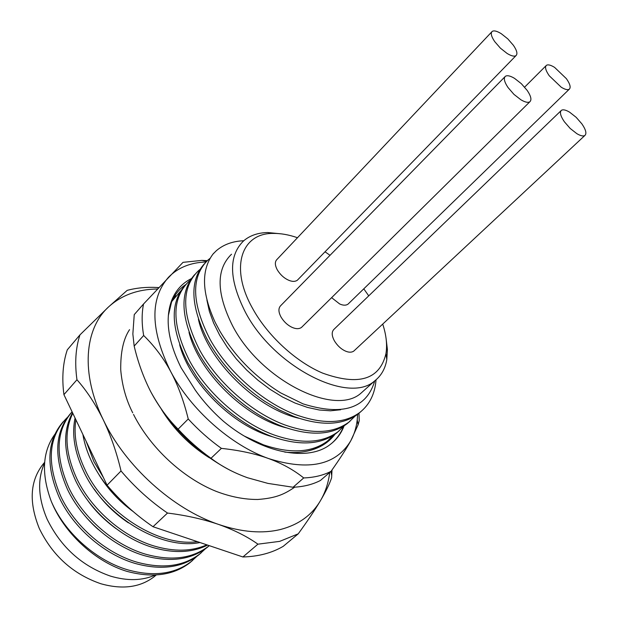 <?xml version="1.0" encoding="UTF-8"?>
<svg xmlns="http://www.w3.org/2000/svg" width="618" height="618" viewBox="0 0 618 618"><rect width="100%" height="100%" fill="white"/><g stroke="black" fill="none" stroke-linecap="round" stroke-linejoin="round"><path stroke-width="0.93" d="M230.885 470.669C196.578 452.67 169.95 426.513 151.008 392.206L149.68 389.626M358.996 413.272L359.22 420.711L358.085 424.821L350.815 440.704C346.335 448.807 339.738 459.027 331.024 471.356L320.387 480.495C312.53 484.551 303.423 486.799 293.048 487.247L267.926 483.4L247.579 477.76C233.612 472.747 221.422 466.25 211.008 458.27C199.166 449.834 188.196 440.132 178.115 429.162C167.632 418.656 158.602 406.343 151.008 392.206L149.795 389.85C143.028 376.177 137.822 361.592 134.168 346.088L132.855 333.975L134.237 314.624L143.53 304.01L183.013 262.349L201.893 260.387L207.3 260.649M168.335 315.589L171.503 302.318C174.6 294.732 179.344 288.815 185.74 284.581M191.371 278.61C182.264 283.168 175.705 290.398 171.704 300.317C164.836 318.811 167.98 341.314 181.144 367.826L195.381 390.259C203.43 401.584 212.847 411.967 223.623 421.414C262.156 453.666 308.56 462.11 330.584 444.195C336.71 439.475 341.198 433.411 344.048 426.003M308.753 450.769C320 448.027 328.768 442.503 335.049 434.191M331.024 471.356C323.199 475.366 314.091 477.56 303.716 477.938L293.048 487.247M303.716 477.938C293.627 469.858 281.932 463.4 268.645 458.571C255.373 453.736 239.622 450.337 221.391 448.367L211.008 458.27M134.168 346.088L143.662 335.489C141.692 323.986 141.646 313.496 143.53 304.01M178.115 429.162L188.243 418.981C183.747 400.758 177.876 384.898 170.622 371.418C163.368 357.93 154.384 345.949 143.662 335.489M221.391 448.367C209.463 439.831 198.417 430.043 188.243 418.981M343.5 426.636C340.904 433.002 337.127 438.432 332.175 442.928M357.644 414.33L357.227 419.869C356.339 427.579 354.199 434.524 350.815 440.704C336.138 465.2 308.745 471.155 268.645 458.571C231.032 445.331 190.792 409.726 170.622 371.418C150.421 330.12 149.71 298.733 168.505 277.258C177.969 267.625 190.452 262.534 205.941 261.986M329.711 472.484C328.428 482.944 325.331 492.368 320.41 500.758C311.905 515.118 298.687 524.674 280.765 529.425C262.565 533.913 241.847 532.252 218.602 524.427C172.886 509.101 125.191 466.018 103.237 419.73C80.479 373.396 84.511 328.745 108.559 306.922C121.468 295.219 137.768 289.239 157.466 289M332.013 469.95L331.603 477.83C329.703 483.631 325.98 491.271 320.41 500.758C314.647 510.414 307.254 521.438 298.224 533.844L279.699 541.368L257.938 544.172C247.138 536.501 234.029 529.92 218.602 524.427C202.974 519.12 185.948 515.327 167.509 513.048C150.305 501.26 134.809 487.231 121.028 470.962C116.717 452.608 110.784 435.528 103.237 419.73C95.527 404.172 86.767 390.846 76.956 379.746C74.639 362.998 75.635 348.042 79.946 334.879L108.559 306.922L127.177 290.367C136.485 287.888 146.404 286.922 156.941 287.478L158.78 287.586M196.756 556.447L191.001 561.708C174.593 574.122 153.635 576.864 128.119 569.943C97.312 561.105 66.783 534.593 52.824 504.79L51.364 501.6C41.167 474.207 42.31 451.797 54.801 434.369M191.001 561.716L189.533 563.013C173.117 575.428 152.167 578.185 126.667 571.287C96.346 562.048 66.304 535.103 52.785 504.836L51.364 501.6M189.533 563.013L192.6 560.402M103.43 477.583L93.89 461.584L86.118 441.237M82.882 434.454C84.434 443.863 87.609 453.419 92.422 463.129C101.452 480.982 114.376 496.555 131.194 509.842M197.505 541.692C158.965 547.007 105.57 513.319 85.423 470.491C76.64 452.245 73.449 435.319 75.867 419.715M75.079 418.069C71.618 434.377 74.585 452.361 83.978 472.013C104.759 516.501 161.368 550.545 199.985 542.527M206.806 544.821C191.789 551.526 174.191 551.913 154.013 545.98C122.82 536.64 91.618 509.479 77.096 479.259C65.284 453.643 63.847 431.65 72.793 413.272M72.545 412.747C62.387 431.333 63.43 454.006 75.666 480.758C90.158 510.955 121.321 538.077 152.492 547.386C173.812 553.597 192.167 552.824 207.563 545.076M209.255 545.648L208.336 546.382C191.989 558.703 170.962 561.268 145.253 554.091C114.191 544.921 83.214 517.977 68.884 487.896C54.871 455.96 55.937 430.591 72.09 411.789M70.923 413.102C54.6 431.905 53.457 457.328 67.478 489.371C81.777 519.429 112.708 546.335 143.755 555.474C169.448 562.635 190.475 560.055 206.821 547.726L209.293 545.663M205.4 548.792L199.606 554.099C183.229 566.467 162.233 569.124 136.624 562.079C105.686 553.071 74.932 526.351 60.796 496.409C46.335 462.635 48.397 436.439 66.983 417.814L67.246 417.575M63.221 421.715C46.86 440.58 45.593 465.964 59.413 497.861C73.519 527.78 104.233 554.462 135.149 563.438C160.742 570.468 181.731 567.795 198.115 555.42L201.19 552.809M208.274 341.229C221.847 364.883 240.595 384.852 264.504 401.152L279.166 409.842L293.898 416.486C321.144 426.204 342.472 425.423 357.884 414.153L361.005 411.503M376.045 379.784C374.971 393.851 369.556 404.744 359.8 412.461C344.396 423.724 323.067 424.473 295.806 414.724C262.804 402.426 227.911 371.611 210.058 339.352C191.526 303.121 190.854 276.663 208.05 259.969L210.112 258.301M284.697 452.082C301.499 453.79 315.08 450.707 325.447 442.836L328.56 440.194M333.62 435.172L327.262 441.229C311.611 452.762 290.298 453.944 263.33 444.782L244.628 436.231M187.857 362.712L196.501 376.563C205.021 388.691 215.141 399.722 226.876 409.657C241.399 421.8 256.485 430.792 272.136 436.632C299.182 445.957 320.495 444.89 336.092 433.427L339.205 430.777M344.326 425.671L337.938 431.789C322.364 443.237 301.043 444.288 273.975 434.925C241.229 423.106 206.899 392.87 189.587 360.897C171.634 324.975 171.379 298.502 188.814 281.491L190.251 280.286M197.976 352.067L200.417 356.285C212.098 375.512 227.47 392.26 246.536 406.536C258.471 415.296 270.599 422.001 282.92 426.644C310.066 436.169 331.395 435.242 346.899 423.863L350.02 421.213M355.219 416.014L348.784 422.202C333.295 433.558 311.966 434.462 284.805 424.906C251.928 412.855 217.32 382.326 199.738 350.213C181.499 314.137 181.043 287.671 198.363 270.815L199.892 269.541M175.721 295.821L172.963 299.066M171.904 301.352L180.757 290.869M185.114 285.307C169.765 302.743 170.653 328.49 187.779 362.565M194.662 274.616C179.405 291.92 180.495 317.706 197.93 351.966M204.365 263.762C189.656 280.278 190.437 305.161 206.721 338.401L208.22 341.136M44.596 462.967C37.234 479.267 38.084 498.023 47.153 519.236C60.958 547.27 82.07 566.227 110.483 576.115C127.378 581.113 142.325 580.75 155.311 575.01M44.658 462.287C30.097 479.189 28.32 501.268 39.313 528.521C52.654 555.829 73.179 574.238 100.881 583.755C122.379 589.773 140.124 587.44 154.121 576.756L156.238 574.956M364.79 389.765L361.167 393.017C334.956 417.15 260.541 380.217 232.515 325.678C216.323 293.141 215.983 269.324 231.518 254.23M243.762 240.742C232.669 241.19 223.523 244.519 216.315 250.73L212.986 254.091C201.028 270.128 201.731 292.832 215.118 322.217L219.722 330.9C234.871 356.424 255.18 377.08 280.642 392.878L303.005 403.855C342.681 416.223 366.605 408.537 374.778 380.812M386.096 338.579L387.401 349.525L386.798 359.591C385.284 368.668 381.252 375.759 374.709 380.866C348.791 404.759 273.967 367.069 245.4 312.229C228.876 279.521 228.312 255.713 243.701 240.796C249.966 235.481 257.984 232.731 267.764 232.53L282.078 233.952M382.72 324.087C386.289 334.956 387.37 344.805 385.956 353.627C379.815 379.622 358.679 386.111 322.565 373.087C295.883 361.824 267.532 335.705 252.685 308.575C229.309 267.393 241.453 232.924 273.31 233.419C280.827 233.31 288.884 234.747 297.482 237.721M354.361 350.545L353.759 351.109C351.549 352.569 348.737 352.546 345.323 351.024C341.082 349.093 337.467 345.748 334.477 340.981C331.588 335.674 331.464 331.75 334.099 329.209L560.982 110.746M581.909 123.909C585.864 129.718 586.853 133.573 584.883 135.466C583.268 136.47 580.596 135.867 576.849 133.666L570.19 128.459L564.342 121.731C560.456 115.952 559.491 112.152 561.445 110.313C563.098 109.286 565.833 109.919 569.641 112.198L576.169 117.327L581.909 123.909M298.031 279.529L297.366 280.217C295.025 281.831 291.959 281.762 288.158 280.008C283.855 277.969 280.263 274.639 277.389 270.027C274.809 265.246 274.693 261.692 277.049 259.367L491.704 31.935M513.404 45.307C516.918 50.475 517.776 53.913 515.991 55.635C514.269 56.717 511.31 55.991 507.115 53.457L500.418 48.173L494.717 41.615C491.264 36.477 490.429 33.078 492.198 31.41C493.975 30.313 496.98 31.062 501.229 33.673L507.803 38.88L513.404 45.307M302.194 326.729L301.484 327.432C299.066 329.085 295.968 329.07 292.19 327.401C287.749 325.377 284.033 321.947 281.051 317.104C278.293 311.92 278.239 308.05 280.866 305.493L504.867 76.833M527.185 90.421C530.978 96.076 531.866 99.861 529.858 101.769C528.066 102.905 525.084 102.24 520.912 99.792L513.952 94.376L508.004 87.501C504.28 81.877 503.415 78.138 505.408 76.284C507.254 75.133 510.298 75.829 514.531 78.355L521.345 83.693L527.185 90.421M348.591 303.592L348.011 304.149C345.864 305.593 343.067 305.516 339.614 303.917L331.611 297.66M566.405 78.687C570.074 84.002 571.024 87.517 569.263 89.224C567.703 90.189 565.037 89.533 561.26 87.238L549.224 75.736C545.617 70.444 544.69 66.976 546.436 65.323C548.035 64.334 550.754 65.021 554.593 67.385L566.405 78.687M325.029 251.796L330.027 255.311M363.786 288.83L368.737 295.86M213.898 253.079L212.986 254.091M189.008 332.291C198.393 371.441 244.597 417.552 286.026 427.764M198.424 319.313C207.146 359.568 256.122 408.606 298.919 418.278M206.922 300.139L209.363 311.325L213.643 323.098L219.645 335.157L227.262 347.208L236.323 358.942L246.659 370.043L257.992 380.248L270.027 389.301L282.48 396.972L295.041 403.044L307.424 407.409L319.321 410.004L330.476 410.8L340.634 409.765M116.06 528.629C104.589 520.24 95.164 510.862 87.795 500.51M98.494 529.649C95.18 526.891 91.093 522.797 86.234 517.374M179.645 344.72C189.502 382.573 232.793 426.088 272.808 436.88M133.171 511.557C119.104 501.283 107.702 488.985 98.973 474.67M128.382 522.813C114.801 513.689 103.422 502.473 94.253 489.147M121.028 470.962L107.061 485.2L63.924 394.647L76.956 379.746M63.924 394.647C61.746 377.969 62.866 363.036 67.277 349.85L79.946 334.879M257.938 544.172L242.905 556.972C258.455 556.532 271.897 552.986 283.222 546.335L298.224 533.844M242.905 556.972L153.009 526.721L167.509 513.048M153.009 526.721C135.968 515.126 120.649 501.283 107.061 485.2M171.503 302.318L171.704 300.317M357.227 419.869L358.085 424.821M206.613 261.306L201.893 260.387M132.715 412.816C126.087 399.823 122.094 385.501 120.726 369.842C120.502 352.152 123.446 338.749 129.556 329.641M294.716 487.169C284.419 494.176 276.37 498.085 257.768 499.475C244.465 499.553 230.614 496.857 216.223 491.38C182.758 477.953 150.244 447.702 133.511 414.423M209.27 457.722C189.61 445.362 173.681 429.286 161.483 409.495M208.336 546.382L206.821 547.726M199.606 554.099L198.115 555.42M357.892 414.153L359.8 412.461M325.447 442.836L327.262 441.229M336.092 433.427L337.938 431.789M346.899 423.863L348.784 422.202M156.115 574.964L154.121 576.756M361.167 393.017L374.709 380.866M385.972 353.627L386.798 359.591M353.759 351.109L584.883 135.466M297.366 280.209L515.991 55.635M301.484 327.432L529.858 101.777M348.011 304.149L569.263 89.224M524.628 87.146L546.011 65.747M273.31 233.419L267.764 232.53M158.54 287.849L156.941 287.478M330.9 471.457L331.773 475.659"/></g></svg>

